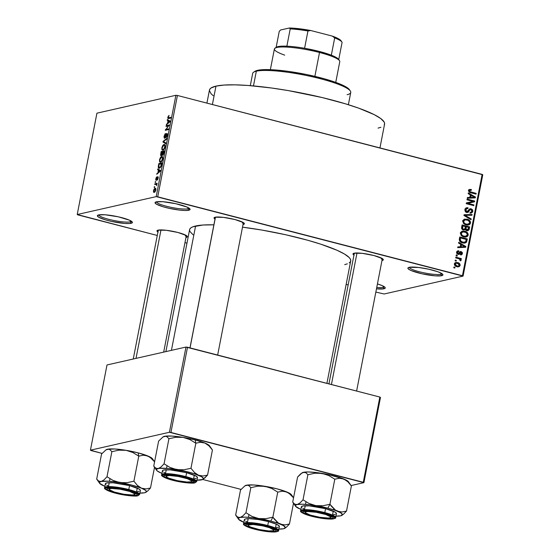 <?xml version="1.0" encoding="UTF-8"?>
<svg xmlns="http://www.w3.org/2000/svg" width="560" height="560" viewBox="0 0 560 560"><rect width="100%" height="100%" fill="white"/><g stroke="black" fill="none" stroke-linecap="round" stroke-linejoin="round"><path stroke-width="0.84" d="M409.29 267.302A16.653 2.737 -169 0 0 422.548 272.517A16.653 2.737 -169 0 0 440.769 274.281L441.623 275.716A17.843 2.933 11 0 1 420.329 273.413A17.843 2.933 11 0 1 408.24 267.68A17.843 2.933 11 0 1 409.206 267.316L418.663 267.484L428.778 269.22L437.766 271.726L441.581 273.42L442.939 274.82L441.623 275.716L435.197 275.842L422.051 273.812L410.879 270.438L408.24 268.863L408.219 267.694L409.206 267.316A17.843 2.933 11 0 1 427.637 268.968A17.843 2.933 11 0 1 442.778 274.393A17.843 2.933 11 0 1 441.623 275.716L440.769 274.281A16.653 2.737 11 0 1 422.548 272.517A16.653 2.737 11 0 1 409.29 267.302M156.436 201.817A16.653 2.737 -169 0 0 169.701 207.039A16.653 2.737 -169 0 0 187.915 208.796L188.776 210.231A17.843 2.933 11 0 1 167.482 207.935A17.843 2.933 11 0 1 155.393 202.195A17.843 2.933 11 0 1 156.359 201.838L162.785 201.705L175.931 203.735L187.103 207.109L190.085 209.335L188.776 210.231L184.996 210.49L179.319 210.07L169.204 208.327L162.876 206.696L156.401 204.134L155.043 202.734L156.359 201.838A17.843 2.933 11 0 1 174.783 203.483A17.843 2.933 11 0 1 189.924 208.908A17.843 2.933 11 0 1 188.776 210.231L187.915 208.796A16.653 2.737 11 0 1 169.701 207.039A16.653 2.737 11 0 1 156.436 201.817M98.756 214.886A16.653 2.737 -169 0 0 112.021 220.108A16.653 2.737 -169 0 0 130.235 221.872L131.096 223.3A17.843 2.933 11 0 1 109.795 221.004A17.843 2.933 11 0 1 97.713 215.264A17.843 2.933 11 0 1 98.679 214.907L105.105 214.774L118.251 216.804L129.423 220.178L132.405 222.404L132.083 222.929L129.486 223.517L124.663 223.433L111.524 221.403L105.196 219.765L98.721 217.203L97.363 215.803L98.679 214.907A17.843 2.933 11 0 1 117.103 216.559A17.843 2.933 11 0 1 132.244 221.977A17.843 2.933 11 0 1 131.096 223.3L130.235 221.872A16.653 2.737 11 0 1 112.021 220.108A16.653 2.737 11 0 1 98.756 214.886M376.747 287.448A16.653 2.737 -169 0 0 383.089 287.35L383.943 288.785A17.843 2.933 11 0 1 376.481 288.827L383.943 288.785L383.089 287.35A16.653 2.737 11 0 1 376.747 287.448M186.186 237.419A15.463 2.548 11 0 1 185.962 237.468L187.327 236.642L186.151 235.431L177.912 232.47L166.285 230.286L158.095 230.146A15.463 2.548 11 0 1 174.062 231.574A15.463 2.548 11 0 1 187.187 236.271A15.463 2.548 11 0 1 186.186 237.419M157.948 232.015A15.463 2.548 11 0 1 157.255 230.454A15.463 2.548 11 0 1 158.095 230.146L156.954 230.923L158.13 232.134M243.25 224.49A15.463 2.548 11 0 1 243.026 224.532L244.384 223.713L243.215 222.502L234.969 219.541L223.349 217.357L215.152 217.21A15.463 2.548 11 0 1 231.126 218.645A15.463 2.548 11 0 1 244.244 223.342A15.463 2.548 11 0 1 243.25 224.49M215.005 219.086A15.463 2.548 11 0 1 214.319 217.525A15.463 2.548 11 0 1 215.152 217.21L214.018 217.987L215.187 219.205M382.207 260.477A15.463 2.548 11 0 1 381.983 260.526L383.348 259.7L382.172 258.489L373.926 255.535L362.306 253.344L354.116 253.204A15.463 2.548 11 0 1 370.083 254.632A15.463 2.548 11 0 1 383.208 259.329A15.463 2.548 11 0 1 382.207 260.477M353.962 255.073A15.463 2.548 11 0 1 353.276 253.512A15.463 2.548 11 0 1 354.116 253.204L352.975 253.981L354.151 255.192M383.32 286.167L383.089 287.35L383.32 286.167M130.466 220.682L130.235 221.872L130.466 220.682M188.146 207.606L187.915 208.796L188.146 207.606M441 273.091L440.769 274.281L441 273.091M185.507 235.074L185.332 235.984L185.507 235.074M381.528 258.132L381.353 259.042L381.528 258.132M379.953 147.917L384.573 124.138A89.201 14.679 -169 0 0 315.343 95.963A89.201 14.679 -169 0 0 215.971 86.128L212.394 104.524L215.971 86.128A89.201 14.679 -169 0 0 209.447 90.097L206.92 103.103M193.095 234.787L189.966 231.553L189.553 230.125L189.917 228.844L191.051 227.724L192.948 226.772L203 225.015L213.885 224.833A82.068 13.503 -169 0 0 195.594 226.002L171.423 350.357L195.594 226.002A82.068 13.503 -169 0 0 189.595 229.649L165.886 351.617M326.921 383.348L350.707 260.967A82.068 13.503 -169 0 0 242.515 227.171L262.003 230.09L285.635 234.738L307.923 240.296L321.09 244.279L337.029 250.271L344.519 254.058L349.153 257.509L350.336 259.07L350.749 260.491L350.385 261.772L349.251 262.892M157.724 196.805L462.441 275.716L482.139 174.377L177.422 95.466L157.724 196.805L156.205 196.623L175.903 95.284L96.922 113.183L77.224 214.522L156.205 196.623L77.224 214.522L77.861 214.9L157.276 235.466L77.224 214.522L96.922 113.183L175.903 95.284L177.422 95.466L175.903 95.284L156.205 196.623L463.078 276.101L482.776 174.762L177.422 95.466L157.724 196.805M456.197 261.128L455.119 260.848L455.259 260.113L456.337 260.393L456.197 261.128L456.337 260.393L455.259 260.113L455.119 260.848L456.197 261.128M458.542 258.657L455.686 257.915L455.833 257.18L461.328 258.608L461.188 259.343L460.313 259.112L461.076 259.875L460.957 260.596L459.942 260.449L459.893 259.266L458.542 258.657L459.634 259.084L459.942 260.449L460.684 260.862L461.118 260.239L460.313 259.112L461.188 259.343L461.328 258.608L455.833 257.18L455.686 257.915L458.542 258.657M457.177 256.102L456.092 255.822L456.239 255.087L457.317 255.367L457.177 256.102L457.317 255.367L456.239 255.087L456.092 255.822L457.177 256.102M458.143 254.373L456.687 252.889L457.471 250.985L458.822 250.81L458.78 251.566L457.947 251.678L457.485 252.392L458.143 253.603L460.502 251.489L462.301 252.413L462.322 253.911L461.461 254.835L460.509 254.877L460.551 254.114L461.622 253.407L460.999 252.266L459.396 254.247L458.143 254.373L459.011 254.415L461.132 252.287L461.622 253.407L460.551 254.114L460.509 254.877L461.349 254.863L462.413 253.582L461.16 251.524L460.439 251.503L458.143 253.603L457.485 252.392L458.78 251.566L458.822 250.81L457.863 250.845L456.708 252.14L458.143 254.373M460.705 244.307L458.57 243.089L458.717 242.319L465.85 246.505L465.703 247.275L457.681 247.653L457.828 246.89L460.215 246.841L460.705 244.307L460.215 246.841L457.828 246.89L457.681 247.653L465.703 247.275L465.85 246.505L458.717 242.319L458.57 243.089L460.705 244.307M460.411 233.079L461.727 231.399L464.744 231.231L467.887 233.324L468.216 234.731L467.754 236.047L466.76 236.831L465.059 237.118L462.693 236.551L461.16 235.48L460.411 233.079L461.16 235.48L463.736 236.908L466.172 237.02L468.174 235.095C468.062 232.918 466.921 231.63 464.744 231.231L462.007 231.28L460.411 233.079M462.749 221.039L464.065 219.359L467.082 219.191L470.225 221.284L470.561 222.691L470.099 224.007L469.098 224.791L467.404 225.078L465.031 224.511L463.498 223.44L462.749 221.039L463.498 223.44L466.074 224.868L468.51 224.98L470.512 223.055C470.4 220.878 469.259 219.59 467.082 219.191L464.345 219.24L462.749 221.039M468.692 190.484L469.56 189.434L471.359 189.511L471.31 190.267L469.658 190.498L469.875 191.611L476.175 193.396L476.028 194.131L469.665 192.353L468.846 191.604L468.692 190.484C468.748 191.849 469.483 192.626 470.897 192.801L476.028 194.131L476.175 193.396L469.987 191.688L469.567 190.75L470.127 190.176L471.31 190.267L471.359 189.511L469.448 189.476L468.692 190.484M470.309 194.887L468.174 193.669L468.321 192.906L475.454 197.092L475.307 197.862L467.285 198.24L467.439 197.477L469.819 197.428L470.309 194.887L469.819 197.428L467.439 197.477L467.285 198.24L475.307 197.862L475.454 197.092L468.321 192.906L468.174 193.669L470.309 194.887M473.032 201.383L466.984 199.815L467.124 199.08L474.691 201.04L474.537 201.824L467.873 203.343L473.935 204.911L473.795 205.646L466.228 203.686L466.382 202.902L473.032 201.383L466.382 202.902L466.228 203.686L473.795 205.646L473.935 204.911L467.873 203.343L474.537 201.824L474.691 201.04L467.124 199.08L466.984 199.815L473.032 201.383M466.739 212.394L465.57 211.729L464.947 210.483L465.129 209.041L466.095 207.928L468.013 207.774L467.971 208.537L466.627 208.684L465.899 209.657L465.983 210.987L466.865 211.659L467.999 211.316L469.609 208.971L471.107 208.796L472.479 209.734L472.822 210.987L472.444 212.275L470.519 213.115L470.085 213.045L470.127 212.282L471.401 212.093L471.919 210.945L471.681 210.014L470.729 209.482L469.882 209.755L468.349 212.156L466.739 212.394L467.754 212.436L470.12 209.552L470.939 209.524L471.884 211.211L470.974 212.289L470.127 212.282L470.085 213.045L471.31 213.073L472.773 211.421L471.107 208.796L470.113 208.768L466.865 211.659L465.857 209.839L467.026 208.53L467.971 208.537L468.013 207.774L466.613 207.739L464.989 209.545C464.8 211.008 465.381 211.96 466.739 212.394M471.058 219.709L463.939 215.446L464.079 214.732L472.066 214.515L471.919 215.278L464.905 215.271L471.205 218.939L471.058 219.709L471.205 218.939L464.905 215.271L471.919 215.278L472.066 214.515L464.079 214.732L463.939 215.446L471.058 219.709M463.442 230.013L461.622 228.396L462.098 224.938L469.658 226.898L468.965 229.95L467.698 230.755L466.27 230.419L465.493 229.495L463.442 230.013L465.493 229.495L466.928 230.699L467.901 230.727L469.217 229.173L469.658 226.898L462.098 224.938L461.657 227.206C461.426 228.697 462.028 229.635 463.442 230.013M462.623 242.886L460.649 242.06L459.508 240.877L459.76 236.978L467.32 238.938L466.48 242.228L464.317 243.124L462.623 242.886L465.157 243.033L466.557 242.116L467.32 238.938L459.76 236.978L459.34 239.127C459.34 241.269 460.432 242.522 462.623 242.886M456.925 266.707L455.455 266.098L454.447 264.789L454.587 263.424L455.721 262.528L458.605 262.934L460.033 264.348L460.054 265.636L459.284 266.567L456.925 266.707L458.682 266.805L460.117 265.384C460.054 263.809 459.242 262.885 457.667 262.605L455.833 262.5L454.419 263.907C454.489 265.503 455.322 266.434 456.925 266.707M454.853 268.037L453.775 267.757L453.915 267.022L455 267.302L454.853 268.037L455 267.302L453.915 267.022L453.775 267.757L454.853 268.037M184.961 242.634L186.97 243.159L184.961 242.634M346.157 284.382L348.166 284.907L346.157 284.382M375.851 292.075L384.097 293.993L463.078 276.101L462.441 275.716L482.139 174.377L482.776 174.762L463.078 276.101L384.097 293.993L375.851 292.075M154.609 187.376L154.161 187.481L154.301 186.746L154.749 186.648L154.609 187.376L154.749 186.648L154.301 186.746L154.161 187.481L154.609 187.376M155.904 184.282L154.735 184.548L154.875 183.813L157.136 183.302L156.604 185.626L156.429 184.401L155.904 184.282L156.338 184.317L156.604 185.626L157.136 183.302L154.875 183.813L154.735 184.548L156.338 184.317M155.582 182.35L155.141 182.455L155.281 181.72L155.722 181.622L155.582 182.35L155.722 181.622L155.281 181.72L155.141 182.455L155.582 182.35M157.738 177.464L158.116 178.416L157.283 179.368L157.752 179.487L157.283 179.368L157.178 180.089L158.151 178.248L157.829 176.736L156.52 179.459L156.898 179.557L156.282 179.69L156.786 179.823L156.282 179.69L156.121 178.787L156.884 176.855L155.806 178.808L156.058 180.418L155.715 179.515L156.268 177.471L156.884 176.855L156.212 179.69L157.542 176.925L158.06 176.785L158.242 177.604L157.598 179.732L157.178 180.089L157.682 177.485L156.191 180.411L157.5 177.737L158.242 177.583L157.822 177.485M158.417 170.142L157.612 169.715L157.766 168.945L160.433 170.471L160.286 171.241L156.723 174.286L157.927 172.676L158.417 170.142L157.927 172.676L156.723 174.286L160.286 171.241L160.433 170.471L157.766 168.945L157.612 169.715L160.356 170.429L158.417 170.142M159.516 159.747L161.028 156.856L162.141 156.562L162.652 157.052L162.624 159.376L161.364 161.756L159.775 162.022L159.516 159.747L159.579 161.735L160.552 162.211C161.392 162.141 162.106 161.084 162.701 159.026C162.89 157.024 162.526 156.205 161.616 156.569L160.412 157.528L160.846 157.647L160.412 157.528L159.516 159.747M161.854 147.707L163.373 144.816L164.479 144.522L164.99 145.012L164.962 147.336L163.709 149.723L162.113 149.989L161.854 147.707L161.924 149.695L162.897 150.171C163.73 150.101 164.444 149.044 165.039 146.986C165.228 144.991 164.871 144.165 163.954 144.529L162.75 145.488L163.191 145.607L162.75 145.488L161.854 147.707M167.797 117.152L169.071 115.346L168.189 117.803L170.758 117.362L170.618 118.097L167.881 118.468L167.797 117.152L168.511 118.573L170.618 118.097L170.758 117.362L168.231 117.838L169.071 115.346L167.797 117.152M168.021 120.729L167.216 120.302L167.37 119.532L170.044 121.058L169.89 121.828L166.334 124.873L167.531 123.263L168.021 120.729L167.531 123.263L166.334 124.873L169.89 121.828L170.044 121.058L167.37 119.532L167.216 120.302L169.96 121.016L168.021 120.729M168.511 125.881L166.026 126.441L166.166 125.713L169.274 125.006L166.033 129.444L168.518 128.884L168.378 129.612L165.27 130.319L168.511 125.881L165.27 130.319L168.378 129.612L168.518 128.884L166.033 129.444L169.274 125.006L166.166 125.713L166.026 126.441L168.511 125.881M166.705 134.197L167.265 135.541L166.047 137.046L166.621 137.2L166.047 137.046L165.942 137.774L167.3 135.352L166.859 133.462L164.682 137.557L165.193 137.69L164.682 137.557L164.437 136.192L165.613 133.546L164.087 136.206L164.374 138.292L164.01 136.661L165.004 133.973L165.613 133.546L164.521 135.828L164.528 137.543L166.523 133.658L167.272 133.658L167.37 134.932L166.901 136.689L165.942 137.774L166.978 135.191L166.943 134.323L166.432 134.372L164.549 138.285L166.341 134.498L167.412 134.351M165.648 143.675L162.988 142.079L163.128 141.365L166.656 138.488L166.509 139.244L163.429 141.596L165.795 142.912L165.648 143.675L165.795 142.912L163.429 141.596L166.509 139.244L166.656 138.488L163.128 141.365L162.988 142.079L165.466 142.723L162.988 142.079L165.648 143.675M161.182 155.862L160.559 155.155L161.14 151.571L164.248 150.864L163.31 154.665L162.54 155.344L162.134 154.693L161.182 155.862L162.134 154.693L162.631 155.337L163.807 153.146L164.248 150.864L161.14 151.571L160.965 155.869M159.418 168.175L158.641 168.056L158.263 167.342L158.802 163.611L161.91 162.904L161.182 166.264L160.132 167.825L159.418 168.175L161.224 166.131L161.91 162.904L158.802 163.611L158.382 165.76C158.151 167.762 158.494 168.567 159.418 168.175L158.9 168.182M154.315 192.346L153.503 191.884L153.727 189.819L154.679 188.44L155.778 188.496L155.806 190.295L154.98 191.961L154.315 192.346L155.862 190.043L155.085 188.272L153.524 190.575C153.377 192.045 153.643 192.633 154.315 192.346L153.909 192.353M91.07 450.555L102.067 453.404L90.433 450.177L169.414 432.278L185.976 347.06L107.002 364.959L90.433 450.177L91.07 450.555M202.762 479.479L241.024 489.391L202.762 479.479M379.841 397.054L187.502 347.242L170.933 432.46L363.272 482.272L379.841 397.054L185.976 347.06L107.002 364.959L90.433 450.177L169.414 432.278L185.976 347.06L187.502 347.242L170.933 432.46L169.414 432.278L363.909 482.65L380.478 397.432L379.841 397.054L363.272 482.272L363.909 482.65L380.478 397.432L379.841 397.054M351.085 485.555L363.909 482.65L351.085 485.555M377.426 283.927L382.277 285.663L384.909 287.238L385.259 287.889L383.943 288.785A17.843 2.933 11 0 0 385.098 287.462A17.843 2.933 11 0 0 377.433 283.927M347.354 263.844L344.708 264.621M213.255 95.676L211.141 93.856L209.405 90.615L209.804 89.222L211.036 88.004L215.971 86.128L224.021 85.064L234.871 84.84L248.115 85.477L271.327 87.976L288.155 90.573L322.189 97.559L345.457 103.817L358.771 108.185L374.15 114.604L380.772 118.559L384.174 122.073L384.622 123.627L384.223 125.013M380.926 127.267L378.056 128.107M382.319 258.58A14.273 2.352 11 0 1 381.353 259.042A14.273 2.352 -169 0 0 382.319 258.58M441.952 273.651A16.653 2.737 11 0 1 440.769 274.281A16.653 2.737 -169 0 0 441.952 273.651M189.098 208.166A16.653 2.737 11 0 1 187.915 208.796A16.653 2.737 -169 0 0 189.098 208.166M131.418 221.235A16.653 2.737 11 0 1 130.235 221.872A16.653 2.737 -169 0 0 131.418 221.235M384.265 286.72A16.653 2.737 11 0 1 383.089 287.35A16.653 2.737 -169 0 0 384.265 286.72M242.389 223.055A14.273 2.352 -169 0 0 243.362 222.586M185.332 235.984A14.273 2.352 -169 0 0 186.298 235.522M168.63 117.845L170.072 118.223L168.231 117.838M168.385 117.88L169.883 118.265M168.084 118.587L168.511 118.573M167.055 124.257L166.481 124.11L167.055 124.257M168.056 123.396L167.531 123.263L168.056 123.396M169.113 121.373L168.336 120.89L169.939 121.583L169.113 121.373L169.925 121.653L167.944 122.934L168.448 123.06L167.944 122.934L168.336 120.89L169.988 121.317L168.336 120.89L167.944 122.934L169.631 121.576L169.113 121.373L169.631 121.576M167.608 126.084L166.166 125.713L167.608 126.084M167.475 129.822L166.033 129.444L167.475 129.822M166.978 129.934L165.424 129.528L166.978 129.934M164.682 137.557L165.179 137.711M163.583 141.484L163.128 141.365L163.583 141.484M164.836 144.753L163.954 144.529L164.836 144.753M164.472 144.515L163.954 144.529M161.924 149.695L162.897 150.171M163.044 149.436L163.8 149.632L163.044 149.436L164.234 149.079L163.807 148.967L165.004 147.161L164.563 145.453L163.807 145.264C164.528 144.942 164.815 145.544 164.675 147.077L163.807 148.967L163.044 149.436C162.358 149.723 162.085 149.114 162.218 147.616L163.807 145.264L165.116 145.474M162.792 151.998L161.14 151.571L162.792 151.998M163.128 154.945L162.134 154.693L163.128 154.945M162.722 154.616L163.744 151.683L162.813 151.893L164.073 151.767L162.722 154.616L163.261 154.749L162.428 154.028L162.813 151.893L162.722 154.616L162.428 154.028M161.322 155.134L162.449 151.97L161.364 152.222L162.785 152.061L162.505 153.503L161.322 155.134L161.861 155.274L160.951 154.525L161.364 152.222L160.951 154.525L161.322 155.134L160.951 154.525M162.498 156.793L161.616 156.569L162.498 156.793M162.127 156.555L161.616 156.569M160.09 162.218L160.552 162.211M160.916 162.078L159.579 161.735L160.916 162.078M160.706 161.476L161.455 161.672L160.706 161.476L161.896 161.119L161.469 161.007L162.666 159.201L162.225 157.493L161.469 157.297C162.183 156.975 162.477 157.584 162.337 159.117L161.469 161.007L160.706 161.476C160.02 161.763 159.74 161.154 159.88 159.656L161.469 157.297L162.771 157.514M160.244 163.982L158.802 163.611L160.244 163.982M159.565 167.44L160.734 166.425L161.399 163.723L159.019 164.262L161.735 163.807L161.217 166.159L159.565 167.44L160.342 167.643L158.858 167.321L159.019 164.262L158.634 166.705L159.565 167.44L158.858 167.321M157.451 173.67L156.877 173.523L157.451 173.67M158.452 172.809L157.927 172.676L158.452 172.809M159.502 170.786L158.732 170.303L160.335 170.996L159.502 170.786L160.321 171.066L158.34 172.347L158.844 172.473L158.34 172.347L158.732 170.303L160.384 170.73L158.732 170.303L158.34 172.347L160.027 170.989L159.502 170.786L160.027 170.989M156.282 179.69L156.779 179.837M155.687 181.825L155.281 181.72L155.687 181.825M156.8 184.31L154.875 183.813L156.8 184.31M156.828 185.045L156.464 184.947L156.828 185.045M154.707 186.851L154.301 186.746L154.707 186.851M155.736 188.44L155.085 188.272L155.736 188.44M155.47 188.265L155.085 188.272M154.945 189L154.056 189.84L153.797 191.009L154.441 191.618L153.839 190.519L155.239 188.993L155.834 190.176L154.441 191.618L155.12 191.793L154.133 191.625L155.064 191.863M163.807 145.264L162.624 146.405L162.134 148.379L162.477 149.366L163.709 149.723M161.469 157.297L160.391 158.249L159.796 160.419L160.139 161.406L161.364 161.756M154.441 191.618L155.505 190.281L155.211 188.986L155.939 189.175M469 189.791L471.359 189.511L469.581 189.91L469.56 190.302L468.622 189.749M468.657 190.953L469.567 190.75L468.657 190.953M469.056 191.898L469.987 191.688L469.056 191.898M469.665 192.346L470.981 192.052L469.665 192.346M474.586 193.753L476.175 193.396L474.586 193.753M474.523 197.302L475.454 197.092L474.523 197.302M473.669 197.533L473.592 197.946L473.669 197.533M467.362 197.841L469.819 197.428L467.362 197.841M472.808 197.729L468.979 197.806L474.579 197.33L472.808 197.729M471.149 195.363L474.579 197.33L468.979 197.806L470.75 197.407L471.149 195.363L470.176 195.587L471.149 195.363L470.75 197.407L474.579 197.33L471.149 195.363M472.843 201.425L474.691 201.04L472.913 201.439L472.759 202.223L474.537 201.824L466.284 203.7L472.759 202.223L472.843 201.425M472.346 205.275L473.935 204.911L472.346 205.275M465.822 208.103L468.013 207.774L466.235 208.18L466.207 208.712L465.752 208.096M467.026 208.53L465.164 208.95M464.926 210.049L465.857 209.839L464.926 210.049M465.766 211.911L466.865 211.659L465.766 211.911M465.661 212.086L466.865 211.659M470.428 209.804L469.329 209.202L471.107 208.796L469.329 209.202L470.939 209.524M471.744 211.652L472.773 211.421L471.744 211.652M470.855 212.317L470.316 213.087M468.846 209.846L470.12 209.552L468.846 209.846M468.314 210.826L469.392 210.581L468.314 210.826M466.578 212.562L467.257 211.701L466.977 212.149L468.755 211.75L466.76 212.401M470.022 213.29L470.876 212.268M464.849 209.09L465.507 208.894M464.009 215.089L472.066 214.515L470.225 215.285L470.295 214.921L464.009 215.089M463.995 215.481L464.905 215.271L463.995 215.481M465.066 216.118L466.032 215.901L465.066 216.118M470.169 219.177L471.205 218.939L470.169 219.177M464.8 219.107L464.345 219.24M463.967 219.408L467.082 219.191L465.304 219.597L465.864 219.758M469.469 223.293L470.512 223.055L469.469 223.293M468.489 224.154L467.551 225.085M465.969 219.793L463.925 219.408M467.481 225.12L468.503 224.119M466.515 224.623L466.018 224.7M462.735 220.472L463.19 220.269M466.452 224.637L468.223 224.231L466.242 224.14C464.604 223.86 463.736 222.901 463.638 221.263L465.143 219.821L466.928 219.919C468.622 220.185 469.525 221.158 469.623 222.831L468.013 224.273L466.606 224.595M466.242 224.14L468.804 223.993L469.546 223.118L469.609 221.991L467.943 220.262L464.968 219.87L463.638 221.263L462.7 221.473L463.638 221.263L464.366 223.23L466.242 224.14M465.542 224.707L468.013 224.273M465.143 219.821L462.994 220.339M461.937 225.757L462.651 225.946L461.937 225.757M465.472 226.674L466.186 226.856L465.472 226.674M468.076 227.255L469.658 226.898L468.076 227.255M465.808 230.363L469.217 229.173L468.195 229.404L468.384 228.676L465.941 230.16L466.942 229.929L466.032 228.977L464.247 229.285M467.327 230.02L466.935 230.699M463.533 230.111L465.493 229.495L463.596 230.048M466.907 230.734L467.341 229.978M466.375 226.814L468.636 227.402L468.384 228.676L468.636 227.402L466.375 226.814L465.402 227.038L466.375 226.814L466.109 228.193L465.122 228.417L466.109 228.193L466.375 226.814M464.254 229.32L466.032 228.977L466.109 228.193L466.13 229.327L466.942 229.929M462.84 225.897L465.493 226.59L465.213 228.032L464.296 229.313L462.42 229.544L463.582 229.278L462.483 228.235L461.629 228.431L462.483 228.235L462.539 227.451L461.594 227.668L462.539 227.451L462.84 225.897L461.867 226.121L462.84 225.897L462.623 228.627L463.722 229.313L464.702 229.124L465.493 226.59L462.84 225.897M462.462 231.147L462.007 231.28M461.629 231.448L464.744 231.231L462.966 231.63L463.526 231.798M467.131 235.333L468.174 235.095L467.131 235.333M466.151 236.187L465.206 237.118M463.631 231.833L461.587 231.448M465.136 237.16L466.165 236.159M464.17 236.656L463.673 236.74M460.397 232.512L460.852 232.309M464.107 236.677L465.885 236.271L463.897 236.18C462.259 235.9 461.391 234.941 461.3 233.303L462.798 231.861L464.59 231.959C466.284 232.225 467.187 233.198 467.285 234.871L465.668 236.313L464.268 236.635M463.897 236.18L466.466 236.033L467.208 235.158L467.271 234.031L465.598 232.302L462.623 231.91L461.3 233.303L460.362 233.513L461.3 233.303L462.028 235.27L463.897 236.18M463.204 236.747L465.668 236.313M462.798 231.861L460.656 232.379M459.599 237.797L460.306 237.979L459.599 237.797M465.738 239.295L467.32 238.938L465.738 239.295M465.927 241.22L466.921 240.989L465.927 241.22M464.912 242.256L466.557 242.116L464.17 243.124M463.988 243.229L464.912 242.249M462.924 242.711L462.098 242.753M460.502 237.937L466.291 239.442L465.689 241.745L464.744 242.298L461.405 242.466L462.777 242.158L460.985 241.388L460.068 241.598L460.985 241.388L460.243 239.26L459.284 239.477L460.243 239.26L460.502 237.937L459.529 238.161L460.502 237.937L460.173 239.862L460.544 240.989L463.155 242.249L465.556 241.892L466.291 239.442L460.502 237.937M462.168 242.76L464.744 242.298M464.919 246.715L465.85 246.505L464.919 246.715M464.065 246.946L463.988 247.359L464.065 246.946M457.758 247.254L460.215 246.841L457.758 247.254M463.204 247.142L459.368 247.219L464.975 246.743L463.204 247.142M461.545 244.783L464.975 246.743L459.368 247.219L461.146 246.82L461.545 244.783L460.572 245L461.545 244.783L461.146 246.82L464.975 246.743L461.545 244.783M457.198 251.181L458.822 250.81L457.198 251.181M457.037 251.349L457.009 251.846L457.037 251.349M456.428 251.979L458.78 251.566M456.659 252.581L457.485 252.392L456.659 252.581M457.156 253.827L458.143 253.603L457.156 253.827M458.682 253.547L458.143 253.603M459.837 251.825L461.16 251.524L459.837 251.825M459.669 252.021L460.25 252.42M461.475 253.799L462.413 253.582L461.475 253.799M460.544 254.219L461.027 254.107L460.551 254.114M460.628 252.406L461.132 252.287M458.752 253.477L460.152 253.162L458.752 253.477M458.325 253.659L457.933 254.31M457.961 254.268L458.381 253.561M460.411 254.618L460.593 254.149M460.439 252.672L459.543 251.972M456.127 255.64L457.317 255.367L456.127 255.64M459.431 258.979L461.328 258.608L459.431 258.979M459.837 259.217L460.313 259.112L459.837 259.217M460.019 260.491L461.118 260.239L460.019 260.491M455.154 260.666L456.337 260.393L455.154 260.666M455.063 262.857L457.667 262.605L455.889 263.011L456.498 263.2L454.377 264.32L456.12 263.249L457.527 263.34L459.333 265.16L458.409 266.049L455.714 266.252L457.016 265.958L455.203 264.131L455.511 265.139L457.016 265.958L458.374 266.056L459.312 265.251L458.78 263.907L456.505 263.2M459.137 265.608L460.117 265.384L459.137 265.608M458.262 266.084L457.688 266.847M456.834 263.34L454.916 262.843M457.506 266.973L458.276 266.035M456.603 266.462L458.409 266.049M453.81 267.575L455 267.302L453.81 267.575M348.369 104.713L350.749 92.47A49.952 8.218 -169 0 0 311.976 76.692A49.952 8.218 -169 0 0 256.333 71.183L253.463 85.925L256.333 71.183L257.635 70.308A48.762 8.029 -169 0 0 254.996 71.295L253.624 72.191A49.952 8.218 11 0 1 256.333 71.183A49.952 8.218 -169 0 0 252.679 73.402L250.299 85.652M254.933 71.337L257.635 70.308L262.031 69.727L271.439 69.72L287.896 71.323L306.488 74.508L324.38 78.806L335.699 82.369L346.129 86.982L349.587 89.964M350.322 90.986L349.391 89.642A48.762 8.029 -169 0 0 308 74.823A48.762 8.029 -169 0 0 257.635 70.308L256.333 71.183A49.952 8.218 11 0 1 307.923 75.81A49.952 8.218 11 0 1 350.322 90.986A49.952 8.218 11 0 1 347.095 94.689M319.361 505.939L315.777 505.617A23.94 3.941 11 0 1 327.845 508.165L329.924 504.266L322.917 505.764L315.777 505.617L309.057 503.475L303.016 499.8L307.895 474.726L314.895 473.228L318.458 473.053L325.472 474.208L328.755 475.517L334.796 479.192L329.924 504.266L322.917 505.764L319.361 505.939M330.841 517.069A14.273 2.352 -169 0 0 332.178 516.53A14.273 2.352 -169 0 1 331.982 516.712L330.61 517.608A13.083 2.156 11 0 1 328.3 518.049L319.844 517.307L310.317 515.095L305.298 512.701L305.571 511.896L307.734 511.539A13.083 2.156 11 0 1 323.274 513.786A13.083 2.156 11 0 1 330.61 517.608M312.249 516.103L312.452 515.718L312.249 516.103L309.624 515.368L304.01 513.142L302.834 511.931L303.975 511.154L312.165 511.294L323.785 513.485A15.463 2.548 11 0 1 333.067 517.286A15.463 2.548 11 0 1 327.313 518.595A15.463 2.548 11 0 1 312.249 516.103A15.463 2.548 11 0 1 303.135 511.469A15.463 2.548 11 0 1 323.785 513.485L332.031 516.439L333.207 517.657L332.066 518.434L323.876 518.287L312.249 516.103M336.112 514.01L336.091 512.841L335.083 512.085L325.57 508.676L324.807 512.596L311.269 510.055L303.87 509.67L300.643 510.699A17.843 2.933 11 0 1 324.807 512.596L325.57 508.676A17.843 2.933 -169 0 0 301.399 506.779L300.643 510.699C299.614 511.931 303.261 513.779 311.584 516.243L311.626 516.243C306.824 515.123 297.941 511.889 302.456 510.762C307.398 509.747 320.11 512.106 324.408 513.345L324.807 512.596A17.843 2.933 11 0 1 335.664 517.503L331.807 514.808L324.807 512.596L324.408 513.345L308.63 510.636L302.456 510.762L301.196 511.623L302.498 512.967L306.159 514.591L321.349 518.238L332.031 519.029L334.523 518.462L334.509 517.342L329.875 514.997L324.408 513.345C329.217 514.465 338.093 517.699 333.578 518.826C328.636 519.841 315.924 517.475 311.626 516.243L311.584 516.243C319.746 518.252 326.55 519.197 331.996 519.064C335.076 518.539 336.294 518.021 335.664 517.503L336.427 513.59A17.843 2.933 -169 0 0 325.57 508.676L309.134 505.855L302.708 505.988L301.392 506.884L301.742 507.535M301.861 473.025L303.436 472.311A23.94 3.941 -169 0 0 302.141 472.794L297.584 477.064L292.705 502.138L297.584 477.064L300.587 473.914L303.436 472.311L308.504 471.961L319.025 472.906L328.181 474.53L343.791 479.003L347.858 481.747L351.386 485.989L346.514 511.063L342.006 512.001L339.752 511.882L335.426 510.111L329.924 504.266L334.796 479.192L339.304 478.261L341.558 478.38L346.871 480.494L348.691 482.37M302.043 472.871L304.731 472.269L305.893 472.71L307.895 474.726L314.895 473.228L322.042 473.375A23.94 3.941 -169 0 0 303.436 472.311L305.893 472.71L307.895 474.726L303.016 499.8L300.013 502.957L297.164 504.553L302.239 504.21L309.848 504.77L327.845 508.165L335.489 510.475L340.606 512.736L342.426 514.619L340.662 515.816L343.511 514.213L346.514 511.063L351.386 485.989L347.858 481.747L343.791 479.003A23.94 3.941 -169 0 0 322.042 473.375L328.755 475.517L334.796 479.192L339.304 478.261L343.791 479.003A23.94 3.941 -169 0 1 348.474 481.803L351.386 485.989M295.617 506.331L292.705 502.138L294.707 504.154L297.164 504.553A23.94 3.941 11 0 1 315.777 505.617L309.057 503.475L303.016 499.8L300.013 502.957L297.164 504.553A23.94 3.941 11 0 0 295.617 506.331A23.94 3.941 11 0 0 300.307 509.124L295.617 506.324L295.596 505.267L297.164 504.553L294.707 504.154L292.705 502.138L294.406 504.392M339.374 515.865L335.587 516.166M302.75 508.284L304.374 509.11M333.515 514.598L335.125 514.381M305.291 512.687A13.083 2.156 11 0 1 307.734 511.539L307.44 510.937L307.734 511.539L316.19 512.281L325.724 514.493L330.736 516.887L330.47 517.685L328.3 518.049A13.083 2.156 11 0 1 314.797 516.306A13.083 2.156 11 0 1 305.291 512.687L304.353 511.343A14.273 2.352 -169 0 1 304.241 511.098A14.273 2.352 -169 0 0 305.277 512.099M343.511 514.213L346.514 511.063L342.006 512.001L337.519 511.252A23.94 3.941 11 0 1 341.957 515.333A23.94 3.941 11 0 1 340.662 515.816A23.94 3.941 11 0 1 335.923 516.166M340.662 515.816L342.062 515.249M331.625 506.52L329.924 504.266L327.845 508.165A23.94 3.941 11 0 1 337.519 511.252L335.426 510.111L331.625 506.52M357 252.973L331.429 384.517L357 252.973M191.653 481.621L193.025 480.725A14.273 2.352 -169 0 0 193.172 480.599L191.786 481.509A13.083 2.156 11 0 1 191.653 481.621A13.083 2.156 11 0 1 178.647 480.921A13.083 2.156 11 0 1 166.327 476.693A13.083 2.156 11 0 1 166.327 476.105L166.628 477.015L168.826 478.198L177.31 480.648L186.823 482.02L191.205 481.817L191.884 481.096L187.586 478.772L178.29 476.469L169.449 475.531L166.327 476.105L165.634 475.055L166.327 476.105A13.083 2.156 11 0 1 180.81 476.966A13.083 2.156 11 0 1 191.786 481.509L193.172 480.599A14.273 2.352 -169 0 0 193.221 480.543A14.273 2.352 11 0 1 193.172 480.599A14.273 2.352 11 0 1 192.822 480.83A14.273 2.352 -169 0 0 193.221 480.543A14.273 2.352 11 0 1 192.822 480.83M215.46 217.154L190.043 347.9L215.46 217.154M166.32 476.112A14.273 2.352 -169 0 1 165.277 475.111A14.273 2.352 -169 0 0 165.396 475.356L166.327 476.693M273.553 530.537L274.925 529.641A14.273 2.352 -169 0 0 275.072 529.522L273.686 530.425A13.083 2.156 11 0 1 273.553 530.537A13.083 2.156 11 0 1 260.547 529.837A13.083 2.156 11 0 1 248.227 525.616A13.083 2.156 11 0 1 248.227 525.021L248.528 525.931L250.719 527.114L259.21 529.564L268.723 530.936L273.105 530.733L273.784 530.012L269.486 527.695L262.71 525.882L253.197 524.51L248.227 525.021A13.083 2.156 11 0 1 262.71 525.882A13.083 2.156 11 0 1 273.686 530.425L275.072 529.522A14.273 2.352 11 0 1 274.722 529.746A14.273 2.352 -169 0 0 275.121 529.459A14.273 2.352 11 0 1 275.072 529.522A14.273 2.352 -169 0 0 275.121 529.459A14.273 2.352 11 0 1 274.722 529.746M248.22 525.035A14.273 2.352 -169 0 1 247.177 524.034A14.273 2.352 -169 0 0 247.296 524.272L248.227 525.616M109.263 489.041A14.273 2.352 -169 0 1 108.22 488.04A14.273 2.352 -169 0 0 108.339 488.285L109.27 489.629A13.083 2.156 11 0 1 111.713 488.481L111.419 487.879L111.713 488.481L120.176 489.223L129.703 491.435L134.722 493.829L134.449 494.627L132.286 494.991A13.083 2.156 11 0 1 118.776 493.248A13.083 2.156 11 0 1 109.27 489.629M136.01 358.386L160.986 229.915L136.01 358.386M132.286 494.991L123.83 494.249L114.296 492.037L109.284 489.643L109.55 488.838L111.713 488.481A13.083 2.156 11 0 1 127.253 490.728A13.083 2.156 11 0 1 134.596 494.55A13.083 2.156 11 0 1 132.286 494.991M134.596 494.55L135.961 493.654A14.273 2.352 -169 0 0 136.157 493.472A14.273 2.352 -169 0 1 134.82 494.011M284.704 55.139A33.299 5.481 11 0 1 275.03 48.139A33.299 5.481 11 0 1 319.508 52.486L319.291 51.429A32.116 5.285 -169 0 0 304.591 48.272A32.116 5.285 -169 0 0 286.867 46.186A32.116 5.285 -169 0 0 276.395 47.243A32.116 5.285 -169 0 0 275.898 47.726M335.748 82.383L339.773 61.656A33.299 5.481 -169 0 0 319.508 52.486L314.867 76.363L319.508 52.486A33.299 5.481 -169 0 0 274.393 48.944L270.368 69.678M275.786 48.013L276.92 46.97L279.762 46.319L286.867 46.186A32.116 5.285 11 0 1 304.591 48.272L319.291 51.429L331.324 55.195A32.116 5.285 -169 0 0 319.291 51.429L319.508 52.486A33.299 5.481 11 0 1 339.493 60.669L338.555 59.325A32.116 5.285 -169 0 0 331.324 55.195A32.116 5.285 11 0 1 338.73 59.619M341.915 42.049L340.984 40.705A30.926 5.089 -169 0 0 332.346 36.106L310.737 30.513L307.951 30.996L304.591 48.272L307.951 30.996A32.116 5.285 -169 0 0 290.22 28.91L289.394 28L293.965 28.224L310.737 30.513A30.926 5.089 -169 0 0 289.394 28L280.518 30.009L279.244 31.402L276.136 47.411L279.244 31.402L280.518 30.009L289.394 28L290.22 28.91L286.867 46.186L290.22 28.91A32.116 5.285 11 0 1 307.951 30.996L310.737 30.513L332.346 36.106L334.684 37.919L331.324 55.195L334.684 37.919A32.116 5.285 11 0 1 341.915 42.049A32.116 5.285 11 0 1 342.09 42.343A32.116 5.285 -169 0 0 334.684 37.919L332.346 36.106L336.112 37.597L340.998 40.733M338.737 59.584L342.09 42.343L338.737 59.584M162.904 437.038L164.472 436.324A23.94 3.941 -169 0 0 163.177 436.807L158.62 441.077L153.748 466.151L158.62 441.077L163.086 436.884L165.774 436.282L166.936 436.723L168.931 438.739L175.938 437.241L183.085 437.388L189.798 439.53L195.839 443.205L200.347 442.267L204.827 443.016A23.94 3.941 -169 0 0 195.153 439.929L195.839 443.205L200.347 442.267L204.827 443.016L208.894 445.76L212.429 450.002L207.557 475.076L203.042 476.007L198.562 475.265L194.495 472.521L190.967 468.279L183.96 469.777L180.404 469.952L173.383 468.797L170.1 467.488L164.059 463.813L161.056 466.963L158.207 468.566L155.75 468.167L153.748 466.151L155.442 468.405M173.292 480.109A15.463 2.548 11 0 1 164.178 475.482A15.463 2.548 11 0 1 184.828 477.498L191.66 479.738L194.243 481.663L191.709 482.629L187.537 482.559L179.109 481.404L170.66 479.374L165.046 477.155L163.877 475.944L165.011 475.167L170.583 475.055L184.828 477.498A15.463 2.548 11 0 1 194.103 481.299A15.463 2.548 11 0 1 188.349 482.608A15.463 2.548 11 0 1 173.292 480.109L173.495 479.731L173.292 480.109M197.148 478.023L197.477 477.498L196.119 476.098L186.613 472.689A17.843 2.933 -169 0 1 197.47 477.603L196.707 481.516L192.85 478.821L185.85 476.609L185.451 477.358C190.26 478.478 199.136 481.705 194.621 482.832C189.679 483.854 176.967 481.488 172.669 480.256L188.447 482.958L193.074 483.042L195.566 482.475L195.881 481.971L193.018 479.843L188.363 478.17L179.011 475.923L169.673 474.649L163.499 474.775L162.239 475.636L165.102 477.771L172.669 480.256C167.86 479.129 158.984 475.902 163.499 474.775C168.441 473.76 181.153 476.119 185.451 477.358L185.85 476.609A17.843 2.933 11 0 1 196.707 481.516L194.831 482.86C193.242 483.644 181.762 482.734 172.627 480.256C164.304 477.785 160.657 475.937 161.679 474.712A17.843 2.933 11 0 1 185.85 476.609L186.613 472.689L185.85 476.609L172.312 474.061L164.906 473.683L161.679 474.712L162.442 470.792A17.843 2.933 -169 0 1 186.613 472.689L170.177 469.868L163.744 470.001L162.757 470.379L162.778 471.548M156.66 470.337L153.748 466.151L155.75 468.167L158.207 468.566A23.94 3.941 11 0 1 176.813 469.63A23.94 3.941 11 0 1 198.562 475.265L194.495 472.521L190.967 468.279L195.839 443.205L190.967 468.279L183.96 469.777L176.813 469.63L170.1 467.488L164.059 463.813L168.931 438.739L164.059 463.813L161.056 466.963L158.207 468.566A23.94 3.941 11 0 0 156.66 470.337A23.94 3.941 11 0 0 161.35 473.137L157.262 470.96L156.443 469.77L157.227 468.881L159.558 468.349L168.14 468.496L182.952 470.785L194.208 473.704L201.649 476.749L203.462 478.625L202.685 479.521L196.63 480.179M200.41 479.878L203.105 479.262L207.557 475.076L212.429 450.002L208.894 445.76L204.827 443.016L208.915 445.193L209.734 446.383M163.086 436.884L165.774 436.282L166.936 436.723L168.931 438.739L175.938 437.241L183.085 437.388L189.798 439.53L195.839 443.205L195.153 439.929A23.94 3.941 -169 0 0 183.085 437.388A23.94 3.941 -169 0 0 164.472 436.324L171.857 436.065L183.085 437.388L195.153 439.929L204.827 443.016A23.94 3.941 -169 0 1 209.517 445.809L212.429 450.002M194.551 478.611L196.161 478.394M163.786 472.297L165.417 473.123M204.554 478.226L207.557 475.076L203.042 476.007L198.562 475.265A23.94 3.941 11 0 1 203 479.346A23.94 3.941 11 0 1 201.705 479.829A23.94 3.941 11 0 1 196.966 480.179M262.304 518.868L258.713 518.546A23.94 3.941 11 0 1 270.788 521.094L272.86 517.195L265.86 518.693L258.713 518.546L252 516.404L245.959 512.729L250.831 487.655L257.838 486.157L261.394 485.982L268.415 487.137L271.698 488.446L277.739 492.121L272.86 517.195L265.86 518.693L262.304 518.868M255.192 529.032L255.395 528.647L255.192 529.032L252.56 528.297L246.946 526.078L245.777 524.86L246.911 524.083L255.108 524.223L266.728 526.414A15.463 2.548 11 0 1 276.003 530.215A15.463 2.548 11 0 1 270.249 531.531A15.463 2.548 11 0 1 255.192 529.032A15.463 2.548 11 0 1 246.078 524.398A15.463 2.548 11 0 1 266.728 526.414L274.974 529.368L276.143 530.586L275.009 531.363L266.812 531.223L255.192 529.032M279.048 526.939L279.027 525.77L276.395 524.195L268.513 521.605L267.75 525.525L254.212 522.984L246.806 522.599L243.579 523.628A17.843 2.933 11 0 1 267.75 525.525L268.513 521.605A17.843 2.933 -169 0 0 244.342 519.715L243.579 523.628C242.557 524.86 246.204 526.708 254.527 529.172L254.569 529.172C249.76 528.052 240.884 524.818 245.399 523.691C250.341 522.676 263.053 525.035 267.351 526.274L267.75 525.525A17.843 2.933 11 0 1 278.607 530.439L274.75 527.737L267.75 525.525L267.351 526.274L254.478 523.852L246.946 523.488L244.454 524.055L244.139 524.552L245.441 525.896L249.102 527.52L264.292 531.167L274.974 531.958L276.521 531.755L277.781 530.894L276.479 529.55L267.351 526.274C272.16 527.394 281.036 530.628 276.521 531.755C271.579 532.77 258.867 530.411 254.569 529.172L254.52 529.172C262.689 531.188 269.493 532.126 274.939 531.993C278.012 531.468 279.237 530.95 278.607 530.439L279.37 526.519A17.843 2.933 -169 0 0 268.513 521.605L258.384 519.533L249.424 518.658L245.644 518.917L244.657 519.295L244.678 520.464M244.804 485.954L246.372 485.24A23.94 3.941 -169 0 0 245.077 485.723L240.52 489.993L235.648 515.067L240.52 489.993L244.986 485.807L247.674 485.198L248.836 485.639L250.831 487.655L245.959 512.729L242.956 515.886L240.107 517.482L245.182 517.139L252.791 517.706L270.788 521.094L278.425 523.404L283.549 525.665L285.362 527.548L283.605 528.752L286.454 527.142L289.457 523.992L293.489 503.258L289.457 523.992L284.942 524.93L282.695 524.811L278.362 523.04L272.86 517.195L277.739 492.121L282.247 491.19L284.501 491.309L288.827 493.073L293.545 497.833L290.794 494.676L286.727 491.939L289.814 493.423L291.634 495.299M243.838 522.291L238.553 519.253L238.539 518.203L240.107 517.482L237.643 517.083L235.648 515.067L237.342 517.321M244.986 485.807L247.674 485.198L248.836 485.639L250.831 487.655L257.838 486.157L264.985 486.304A23.94 3.941 -169 0 0 246.372 485.24L253.75 484.981L264.985 486.304L277.053 488.852L286.727 491.939A23.94 3.941 -169 0 0 264.985 486.304L271.698 488.446L277.739 492.121L282.247 491.19L286.727 491.939A23.94 3.941 -169 0 1 291.417 494.732L293.552 497.805M282.31 528.794L278.53 529.095M245.686 521.213L247.317 522.039M276.451 527.527L278.061 527.317M238.56 519.26L235.648 515.067L237.643 517.083L240.107 517.482A23.94 3.941 11 0 1 258.713 518.546L252 516.404L245.959 512.729L242.956 515.886L240.107 517.482A23.94 3.941 11 0 0 238.56 519.26A23.94 3.941 11 0 0 243.25 522.053L243.845 522.277M286.454 527.142L289.457 523.992L284.942 524.93L280.462 524.181A23.94 3.941 11 0 1 284.9 528.262A23.94 3.941 11 0 1 283.605 528.752A23.94 3.941 11 0 1 278.866 529.102M274.561 519.449L272.86 517.195L270.788 521.094A23.94 3.941 11 0 1 280.462 524.181L278.362 523.04L274.561 519.449M105.847 449.967L107.415 449.253A23.94 3.941 -169 0 0 106.12 449.736L101.563 454.006L96.691 479.08L101.563 454.006L106.022 449.813L108.71 449.211L109.879 449.652L111.874 451.668L118.874 450.17L126.021 450.317L132.734 452.459L138.775 456.134L143.29 455.203L147.77 455.945A23.94 3.941 -169 0 0 138.096 452.858L138.775 456.134L143.29 455.203L145.537 455.322L149.87 457.086L154.588 461.846L151.837 458.689L147.77 455.945L150.857 457.436L152.67 459.312M116.235 493.045A15.463 2.548 11 0 1 107.114 488.411A15.463 2.548 11 0 1 127.771 490.427L134.603 492.667L136.885 494.032L136.906 495.047L136.045 495.376L130.473 495.488L122.045 494.333L113.603 492.31L107.989 490.084L106.813 488.873L107.954 488.096L113.526 487.984L127.771 490.427A15.463 2.548 11 0 1 137.046 494.228A15.463 2.548 11 0 1 131.292 495.537A15.463 2.548 11 0 1 116.235 493.045L116.438 492.66L116.235 493.045M140.091 490.952L140.42 490.427L139.062 489.027L129.549 485.618A17.843 2.933 -169 0 1 140.406 490.532L139.65 494.445L135.793 491.75L128.793 489.538L128.387 490.287C133.196 491.407 142.079 494.641 137.557 495.768C132.622 496.783 119.903 494.417 115.612 493.185L131.39 495.887L137.557 495.768L138.824 494.907L135.961 492.772L131.306 491.099L121.947 488.852L112.616 487.578L106.442 487.704L105.49 488.068L105.511 489.188L110.145 491.533L115.612 493.185C110.803 492.065 101.927 488.831 106.442 487.704C111.384 486.689 124.096 489.048 128.387 490.287L128.793 489.538A17.843 2.933 11 0 1 139.65 494.445L137.767 495.789C136.185 496.573 124.705 495.663 115.57 493.185C107.24 490.721 103.593 488.873 104.622 487.641A17.843 2.933 11 0 1 128.793 489.538L129.549 485.618L128.793 489.538L115.255 486.997L107.849 486.612L104.622 487.641L105.385 483.721A17.843 2.933 -169 0 1 129.549 485.618L113.12 482.797L106.687 482.93L105.371 483.826L105.721 484.477M99.603 483.273L96.691 479.08L98.686 481.096L101.15 481.495A23.94 3.941 11 0 1 119.756 482.559A23.94 3.941 11 0 1 141.505 488.194L137.438 485.45L133.903 481.208L126.903 482.706L119.756 482.559L113.043 480.417L107.002 476.742L103.992 479.899L101.15 481.495A23.94 3.941 11 0 0 99.603 483.273A23.94 3.941 11 0 0 104.286 486.066L99.596 483.266L99.575 482.209L101.15 481.495L108.528 481.236L119.756 482.559L131.824 485.107L141.505 488.194L145.586 490.364L146.405 491.561L145.621 492.45L144.641 492.758L147.497 491.155L150.493 488.005L154.525 467.271L150.493 488.005L145.985 488.943L141.505 488.194L137.438 485.45L133.903 481.208L138.775 456.134L133.903 481.208L126.903 482.706L123.34 482.881L116.326 481.726L113.043 480.417L107.002 476.742L111.874 451.668L107.002 476.742L103.992 479.899L101.15 481.495L98.686 481.096L96.691 479.08L98.385 481.334M106.022 449.813L108.71 449.211L109.879 449.652L111.874 451.668L118.874 450.17L126.021 450.317L132.734 452.459L138.775 456.134L138.096 452.858A23.94 3.941 -169 0 0 126.021 450.317A23.94 3.941 -169 0 0 107.415 449.253L114.793 448.994L126.021 450.317L138.096 452.858L147.77 455.945A23.94 3.941 -169 0 1 152.46 458.745L154.595 461.811M143.353 492.807L139.573 493.108M137.494 491.54L139.104 491.323M106.729 485.226L108.36 486.052M147.497 491.155L150.493 488.005L145.985 488.943L141.505 488.194A23.94 3.941 11 0 1 145.936 492.275A23.94 3.941 11 0 1 144.641 492.758A23.94 3.941 11 0 1 139.909 493.108M168.308 117.866L169.855 118.272M162.603 154.616L163.24 154.784M161.175 155.134L161.84 155.309M159.103 167.447L160.237 167.741M156.233 184.275L156.856 184.436M470.127 190.176L468.349 190.582M470.974 212.289L470.12 212.485M470.316 209.489L468.538 209.888M464.296 229.313L462.518 229.712M458.507 253.617L456.729 254.023M460.866 252.28L459.088 252.679M456.12 263.249L454.342 263.648M333.732 508.767L333.529 509.803M333.263 511.182L332.5 515.095M305.242 505.736L304.479 509.649M341.957 515.333L342.461 515.004M356.615 391.041L382.354 258.601M305.508 504.357L306.005 501.809M328.93 383.866L354.34 253.155M243.397 222.614L217.658 355.047M194.768 472.773L194.572 473.816M194.299 475.195L193.543 479.108M215.376 217.168L189.973 347.879M167.041 465.822L166.551 468.37M166.278 469.749L165.522 473.662M248.941 514.745L248.451 517.286M248.178 518.665L247.422 522.578M276.668 521.696L276.465 522.732M276.199 524.111L275.443 528.024M108.458 486.591L109.221 482.678M109.487 481.299L109.984 478.751M133.259 359.009L158.319 230.097M136.479 492.037L137.242 488.124M137.508 486.745L137.711 485.709M163.681 352.114L186.34 235.543M276.395 47.243L275.03 48.139M203.504 479.017L203 479.346M284.9 528.262L285.404 527.933M146.447 491.946L145.936 492.275"/></g></svg>
